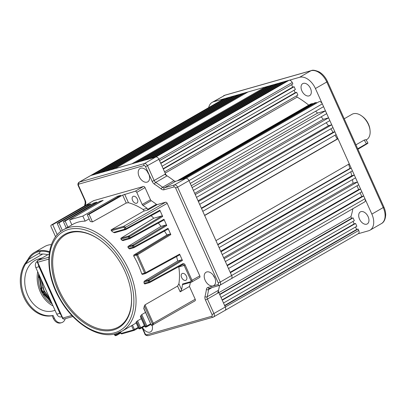 <?xml version="1.0" encoding="UTF-8"?>
<svg xmlns="http://www.w3.org/2000/svg" width="406" height="406" viewBox="0 0 406 406"><rect width="100%" height="100%" fill="white"/><g stroke="black" fill="none" stroke-linecap="round" stroke-linejoin="round"><path stroke-width="0.61" d="M217.657 293.178A84.763 53.688 -119.9 0 0 219.544 285.433A84.763 53.688 60.1 0 1 218.499 290.26A3.081 1.954 -119.9 0 0 218.793 292.523L225.386 307.195A3.081 1.954 60.1 0 1 225.015 310.407A3.081 1.954 -119.9 0 0 225.386 307.195L224.762 305.799L358.092 229.04L356.656 229.451L355.549 226.99M364.964 198.757L231.633 275.512A3.081 1.954 60.1 0 1 231.263 278.729A3.081 1.954 -119.9 0 0 231.633 275.512L220.265 282.058L177.62 187.171L188.993 180.629L231.633 275.512L230.38 272.72L363.71 195.966L364.964 198.757A3.081 1.954 60.1 0 1 364.588 201.97L231.263 278.729A3.081 1.954 -119.9 0 1 230.978 278.846M319.157 101.627L185.826 178.381A3.081 1.954 60.1 0 1 188.993 180.629L190.247 183.416L323.572 106.661L322.318 103.87A3.081 1.954 60.1 0 0 319.157 101.627L174.458 184.928L164.405 187.785L175.773 181.243L185.826 178.381A3.081 1.954 -119.9 0 1 188.993 180.629L322.318 103.87M165.511 173.956L154.138 180.503L147.545 165.831A3.081 1.954 -119.9 0 0 144.379 163.582L79.383 182.086L90.751 175.539A3.081 1.954 -119.9 0 0 90.472 175.661A3.081 1.954 60.1 0 1 90.751 175.539L155.752 157.036A3.081 1.954 60.1 0 1 158.913 159.284L165.511 173.956A3.081 1.954 -119.9 0 0 167.079 175.854A84.763 53.688 60.1 0 1 173.93 180.716A3.081 1.954 -119.9 0 0 175.773 181.243M139.131 176.529A7.704 4.882 60.1 0 1 140.065 168.49A7.704 4.882 60.1 0 1 148.687 173.809A7.704 4.882 60.1 0 1 147.754 181.847A7.704 4.882 60.1 0 1 139.131 176.529M205.137 280.277A7.704 4.882 60.1 0 1 206.07 272.238A7.704 4.882 60.1 0 1 214.693 277.557A7.704 4.882 60.1 0 1 213.759 285.596A7.704 4.882 60.1 0 1 205.137 280.277M152.088 325.277A7.704 4.882 60.1 0 1 150.616 331.854A7.704 4.882 60.1 0 1 142.455 327.464M147.231 171.378A7.704 4.882 -119.9 0 0 147.398 171.768A7.704 4.882 -119.9 0 0 148.855 174.199M213.236 275.126A7.704 4.882 -119.9 0 0 213.404 275.517A7.704 4.882 -119.9 0 0 214.86 277.948M351.794 114.431A14.641 9.272 60.1 0 1 351.982 114.319A14.641 9.272 60.1 0 1 361.665 115.928A14.641 9.272 60.1 0 1 370.059 130.509A14.641 9.272 60.1 0 1 366.78 139.583A14.641 9.272 60.1 0 1 366.593 139.694L366.136 139.958M355.93 144.835L364.228 140.06L366.425 143.749L357.701 148.774M357.914 149.251L367.806 143.364L367.912 142.937L365.948 139.639L364.228 140.06M361.665 115.928L362.451 116.502A13.099 8.298 60.1 0 1 369.962 129.544L370.059 130.509M51.009 301.323L42.026 290.239L39.489 275.689M52.11 303.779L51.856 303.668M49.72 298.461L45.853 293.761M51.334 302.044L43.645 294.391M38.839 277.587L39.057 274.73M49.974 299.024L44.117 290.539L41.153 279.394M51.714 302.891L41.909 291.168L38.986 274.573M38.768 274.096L41.635 291.244L51.872 303.252M40.818 278.653L43.843 290.615L50.253 299.643M42.696 287.834L40.762 288.387M42.011 292.751L42.336 292.66M42.615 292.579L44.543 292.031M61.768 316.695L61.164 316.868A4.623 3.532 -105.9 0 1 56.794 314.203L35.85 267.6A4.623 3.532 -105.9 0 1 37.073 261.626L37.195 261.56M115.309 333.879L115.791 334.96A0.771 0.589 74.1 0 0 116.623 335.361A0.771 0.477 -119.7 0 0 116.695 335.331A0.771 0.477 -119.7 0 0 116.781 334.534L114.781 335.214A0.771 0.771 0 0 0 115.695 335.64A0.771 0.589 -105.9 0 1 114.964 335.194L114.462 334.072M116.456 333.544A58.566 37.093 -119.9 0 0 121.846 331.271A58.566 37.093 -119.9 0 0 126.966 266.052A58.566 37.093 -119.9 0 0 68.797 227.497A58.566 37.093 -119.9 0 0 63.407 229.766L72.71 224.411A58.566 37.093 60.1 0 1 78.099 222.143A58.566 37.093 60.1 0 1 85.118 221.143L89.117 218.885M69.644 232.278A53.942 34.165 60.1 0 1 100.368 240.306A53.942 34.165 60.1 0 1 131.29 294.02A53.942 34.165 60.1 0 1 113.543 329.951A53.942 34.165 60.1 0 1 58.139 290.635A53.942 34.165 60.1 0 1 69.644 232.278M100.566 240.448A53.171 33.678 -119.9 0 0 70.477 232.679A53.171 33.678 -119.9 0 0 59.134 290.204A53.171 33.678 -119.9 0 0 113.746 328.956A53.171 33.678 -119.9 0 0 131.265 293.777M138.202 327.363L133.478 329.926A0.771 0.589 74.1 0 0 134.305 330.327A0.771 0.477 -119.7 0 0 134.376 330.296A0.771 0.477 -119.7 0 0 134.462 329.499L132.493 325.12L131.564 325.673A58.566 37.093 60.1 0 1 131.148 325.916L121.846 331.271L116.253 333.63C98.556 339.147 73.511 323.496 59.941 299.222C44.081 272.563 45.289 239.433 63.407 229.766M132.493 325.12L136.228 322.968M136.7 321.506L139.689 328.16A0.771 0.589 74.1 0 0 140.522 328.561A0.771 0.477 -119.7 0 0 140.588 328.53A0.771 0.477 -119.7 0 0 140.674 327.728L137.568 320.816L136.7 321.506A58.566 37.093 60.1 0 1 136.061 322.161L136.193 322.232M137.568 320.816L141.293 318.649M140.983 315.442L145.901 326.388A0.771 0.589 74.1 0 0 146.733 326.789A0.771 0.477 -119.7 0 0 146.799 326.759A0.771 0.477 -119.7 0 0 146.886 325.962L141.78 314.594L140.983 315.442A58.566 37.093 60.1 0 1 140.471 316.375L140.669 316.604M141.78 314.594L145.495 312.402M152.118 325.257A0.771 0.589 -105.9 0 1 151.286 324.856L152.179 324.602A0.771 0.589 74.1 0 0 153.011 325.003A1.543 0.974 -119.9 0 0 153.153 324.942A1.543 0.974 -119.9 0 0 153.336 323.333L145.023 304.83L144.338 305.957A58.566 37.093 60.1 0 1 143.8 308.195L144.1 308.641M145.023 304.83L177.579 286.088L180.162 291.833L189.46 286.474A63.189 40.021 60.1 0 0 190.368 282.424M178.752 266.661L178.813 266.935A58.566 37.093 60.1 0 1 178.909 283.758L177.579 286.088M145.617 273.461L179.452 254.973L179.614 254.141L182.436 260.419L181.644 259.86L148.403 279.993L144.287 281.165L143.937 282.2A58.566 37.093 60.1 0 1 144.191 283.489L144.749 283.982L149.479 282.637A0.771 0.589 74.1 0 0 149.57 282.596A0.771 0.487 -118.6 0 0 149.636 282.571A0.771 0.487 -118.6 0 0 149.748 281.759L149.205 280.551A0.771 0.487 -121.2 0 0 148.403 279.993A0.771 0.589 74.1 0 0 148.21 280.982L148.753 282.19A0.771 0.589 74.1 0 0 149.479 282.637A0.771 0.771 0 0 0 149.636 282.571L182.568 264.58A0.771 0.487 61.4 0 1 182.502 264.605L149.692 282.53M144.287 281.165L177.701 260.982L181.644 259.86M176.554 256.567A58.566 37.093 60.1 0 1 177.701 260.982M133.802 255.034L166.942 234.927L170.043 234.044L136.802 254.181L133.802 255.034L133.691 255.998A58.566 37.093 60.1 0 1 141.76 273.948L142.404 274.415L145.404 273.563A0.771 0.589 74.1 0 0 145.495 273.527A0.771 0.487 -118.6 0 0 145.561 273.502A0.771 0.487 -118.6 0 0 145.668 272.69L137.604 254.735A0.771 0.487 -121.2 0 0 136.802 254.181A0.771 0.589 74.1 0 0 136.609 255.171L144.673 273.121A0.771 0.589 74.1 0 0 145.404 273.563A0.771 0.771 0 0 0 145.561 273.502L179.452 254.973M164.43 231.039A58.566 37.093 60.1 0 1 166.942 234.927M127.991 246.457L161.025 226.381L165.968 224.975L132.726 245.107L127.991 246.457L127.971 247.396A58.566 37.093 60.1 0 1 128.803 248.523L129.687 248.924L133.802 247.751A0.771 0.589 74.1 0 0 133.894 247.711A0.771 0.487 -118.6 0 0 133.96 247.685A0.771 0.487 -118.6 0 0 134.066 246.873L133.523 245.666A0.771 0.487 -121.2 0 0 132.726 245.107A0.771 0.589 74.1 0 0 132.529 246.102L133.072 247.305A0.771 0.589 74.1 0 0 133.802 247.751A0.771 0.771 0 0 0 133.96 247.685L167.917 229.136L168.013 228.329L170.835 234.607L170.043 234.044M158.315 223.082A58.566 37.093 60.1 0 1 161.025 226.381M120.861 238.256L153.762 218.22L161.892 215.906L128.651 236.038L120.861 238.256L120.958 239.164A58.566 37.093 60.1 0 1 121.978 240.235L122.962 240.606L129.727 238.682A0.771 0.589 74.1 0 0 129.819 238.642A0.771 0.487 -118.6 0 0 129.884 238.616A0.771 0.487 -118.6 0 0 129.991 237.804L129.448 236.596A0.771 0.487 -121.2 0 0 128.651 236.038A0.771 0.589 74.1 0 0 128.453 237.028L128.996 238.236A0.771 0.589 74.1 0 0 129.727 238.682A0.771 0.771 0 0 0 129.884 238.616L163.836 220.067M151.108 215.723A58.566 37.093 60.1 0 1 153.762 218.22M93.476 200.787A1.543 0.974 60.1 0 1 93.603 200.691A1.543 0.974 60.1 0 1 93.745 200.635L143.445 186.486A1.543 0.974 60.1 0 1 145.028 187.608L150.484 199.742A1.543 0.974 -119.9 0 0 151.265 200.691A63.189 40.021 60.1 0 1 156.376 204.314A1.543 0.974 -119.9 0 0 157.295 204.578L165.607 202.213L123.749 226.309L111.071 229.918L111.345 230.775A58.566 37.093 60.1 0 1 113.507 232.415L114.639 232.745L125.647 229.608A0.771 0.589 74.1 0 0 125.743 229.573A0.771 0.487 -118.6 0 0 125.809 229.547A0.771 0.487 -118.6 0 0 125.916 228.735L125.332 227.431L167.191 203.335L199.798 275.892A1.543 0.974 60.1 0 1 199.615 277.501A1.543 0.974 60.1 0 1 199.473 277.562M111.071 229.918L143.633 211.176L147.992 209.932L147.104 208.308A63.189 40.021 -119.9 0 0 142.998 205.451A1.543 0.974 60.1 0 1 142.212 204.502L136.761 192.368A1.543 0.974 -119.9 0 0 135.178 191.246L122.678 195.098L126.23 203.005L128.458 202.726A58.566 37.093 60.1 0 1 143.034 209.471C143.993 210.222 144.191 210.79 143.633 211.176M126.23 203.005L92.466 221.904A58.566 37.093 60.1 0 0 90.299 221.514L87.285 214.804L89.051 214.302L122.678 195.098M71.872 224.894L69.599 219.839L82.839 216.068L85.118 221.143M66.305 228.101L63.387 221.605L65.153 221.103L99.81 201.31L103.16 200.361L69.599 219.839M99.81 201.31L100.165 202.097M65.153 221.103L67.888 227.187M93.603 200.691L51.227 225.086A1.543 0.974 -119.9 0 1 51.369 225.031L52.729 224.64L87.386 204.847L90.731 203.898L57.175 223.376L58.941 222.874L93.598 203.081L96.943 202.127L63.387 221.605M82.839 216.068L117.496 196.281L120.841 195.327L87.285 214.804M165.607 202.213A1.543 0.974 60.1 0 1 167.191 203.335M143.8 308.195L151.103 324.876A0.771 0.771 0 0 0 152.017 325.302L195.012 300.846A1.543 0.974 60.1 0 0 195.2 299.237L189.46 286.474M180.162 291.833L181.583 289.701A63.189 40.021 -119.9 0 0 182.558 283.992L182.883 284.55L191.617 282.068A0.771 0.589 74.1 0 0 191.718 282.023A1.543 0.974 -119.9 0 0 191.86 281.962A1.543 0.974 -119.9 0 0 192.048 280.358L185.141 264.981A2.314 1.766 -105.9 0 0 182.675 263.768A0.771 0.487 61.4 0 1 182.568 264.58L182.69 264.529A1.543 1.177 -105.9 0 1 184.146 265.417L185.141 264.981M125.865 229.507L159.7 211.024L159.862 210.186L162.684 216.469L161.892 215.906M129.94 238.576L163.775 220.093L163.938 219.255L166.759 225.538L165.968 224.975M159.7 211.024L125.809 229.547A0.771 0.771 0 0 1 125.647 229.608A0.771 0.589 74.1 0 1 124.921 229.167L113.507 232.415M133.407 196.286A3.852 2.441 60.1 0 1 137.233 198.823A3.852 2.441 60.1 0 1 136.898 203.112A3.852 2.441 60.1 0 1 136.543 203.264A3.852 2.441 60.1 0 1 132.716 200.726A3.852 2.441 60.1 0 1 133.051 196.433A3.852 2.441 60.1 0 1 133.407 196.286M89.051 214.302L92.466 221.904M117.496 196.281L117.847 197.062M182.472 273.405A3.852 2.441 60.1 0 1 186.298 275.943A3.852 2.441 60.1 0 1 185.963 280.231A3.852 2.441 60.1 0 1 185.608 280.384A3.852 2.441 60.1 0 1 181.781 277.846A3.852 2.441 60.1 0 1 182.116 273.553A3.852 2.441 60.1 0 1 182.472 273.405M55.592 236.825L51.039 226.695A1.543 0.974 -119.9 0 1 51.227 225.086M52.729 224.64L57.271 234.754M87.386 204.847L87.742 205.634M60.819 231.486L57.175 223.376M58.941 222.874L62.336 230.42M93.598 203.081L93.953 203.863M270.259 86.387L269.965 85.722L136.634 162.481L134.721 163.024L268.051 86.27L269.965 85.722M265.483 87.747L265.184 87.082L131.854 163.841L114.649 168.739L247.98 91.979L265.184 87.082M224.731 310.529A3.081 1.954 -119.9 0 0 225.015 310.407L358.346 233.653A3.081 1.954 60.1 0 0 358.716 230.435L358.092 229.04M355.58 223.462L356.838 226.249L223.508 303.008L222.255 300.217L355.58 223.462L354.149 223.868L353.042 221.407M353.073 217.88L354.326 220.671L221.001 297.425L219.742 294.634L353.073 217.88L351.642 218.286L350.911 216.662A84.763 53.688 60.1 0 0 352.865 208.72M360.574 188.988L227.243 265.742L228.497 268.533L361.827 191.779L360.574 188.988L358.66 189.531L356.981 185.791M357.437 182.01L224.107 258.769L225.36 261.56L358.691 184.801L357.437 182.01L353.047 183.258A84.763 53.688 60.1 0 0 352.474 179.599M354.301 175.037L220.976 251.791L222.229 254.582L355.554 177.823L354.301 175.037L351.728 175.768A84.763 53.688 60.1 0 0 350.799 171.779M351.165 168.059L217.839 244.813L219.093 247.604L352.423 170.85L351.165 168.059L349.901 168.419A84.763 53.688 60.1 0 0 348.632 164.247M338 138.756L204.67 215.51L215.956 240.626L349.287 163.872L338 138.756L337.29 138.959A84.763 53.688 60.1 0 0 335.021 135.198M334.864 131.777L201.533 208.537L202.787 211.323L336.117 134.569L334.864 131.777L333.128 132.27A84.763 53.688 60.1 0 0 330.783 128.854M331.727 124.799L198.397 201.559L199.65 204.35L332.981 127.591L331.727 124.799L328.49 125.723A84.763 53.688 60.1 0 0 326.16 122.734M328.591 117.826L195.261 194.581L196.514 197.372L329.845 120.618L328.591 117.826L323.323 119.323A84.763 53.688 60.1 0 0 321.131 116.852M325.455 110.848L192.124 187.602L193.383 190.394L326.708 113.639L325.455 110.848L317.553 113.096A84.763 53.688 60.1 0 0 315.65 111.224M316.289 102.439L314.376 102.987L181.046 179.741L182.959 179.198L316.289 102.439L316.487 102.88M312.463 103.53L310.549 104.073L177.224 180.827L179.132 180.284L312.463 103.53L312.661 103.972M175.093 181.634A84.763 53.688 -119.9 0 0 164.74 174.402M163.303 169.053L164.557 171.845L297.887 95.085L296.634 92.294L163.303 169.053M160.796 163.471L162.05 166.262L295.38 89.508L294.127 86.717L160.796 163.471M145.556 166.699L158.913 159.284L159.543 160.68L292.873 83.925L292.244 82.53A3.081 1.954 60.1 0 0 289.077 80.281L144.379 163.582A1.543 1.177 74.1 0 0 143.973 165.572A1.543 0.974 -119.9 0 1 145.556 166.699L152.148 181.37A4.623 2.928 60.1 0 0 154.508 184.217A1.543 0.751 -57.2 0 1 155.711 182.401L167.079 175.854M292.244 82.53L158.913 159.284A3.081 1.954 -119.9 0 0 155.752 157.036L153.838 157.584L287.169 80.824L289.077 80.281M284.301 81.642L282.388 82.185L149.058 158.944L150.971 158.401L284.301 81.642L284.596 82.306M279.521 83.002L277.608 83.545L144.277 160.304L146.19 159.761L279.521 83.002L279.82 83.666M274.74 84.362L272.832 84.905L139.502 161.664L141.41 161.121L274.74 84.362L275.04 85.027M245.112 92.796L243.199 93.339L109.869 170.099L111.782 169.556L245.112 92.796L245.407 93.461M240.332 94.156L238.418 94.699L105.093 171.459L107.001 170.916L240.332 94.156L240.631 94.821M235.551 95.517L233.643 96.065L100.312 172.819L102.226 172.276L235.551 95.517L235.85 96.181M230.775 96.877L228.862 97.425L95.532 174.179L97.445 173.636L230.775 96.877L231.07 97.541M143.973 165.572L78.977 184.075A1.543 1.177 -105.9 0 1 79.383 182.086A3.081 1.954 -119.9 0 0 79.099 182.203L223.797 98.902A3.081 1.954 60.1 0 1 224.082 98.785L90.751 175.539L92.664 174.996L225.995 98.237L226.294 98.902M224.082 98.785L225.995 98.237M363.71 195.966L361.797 196.509L360.117 192.764M296.603 95.826L297.187 97.12A84.763 53.688 60.1 0 1 308.727 105.124M294.096 90.244L295.203 92.705L296.634 92.294M291.589 84.661L292.69 87.123L294.127 86.717M292.69 87.123L160.649 163.141M295.203 92.705L163.156 168.718M297.187 97.12L165.14 173.139M191.307 185.775L317.553 113.096M194.713 193.363L323.323 119.323M198.062 200.808L328.49 125.723M201.356 208.136L333.128 132.27M204.594 215.347L337.29 138.959M217.707 244.519L349.901 168.419M220.707 251.197L351.728 175.768M223.655 257.754L353.047 183.258M358.66 189.531L227.045 265.301M230.182 272.279L361.797 196.509M218.864 292.675L350.911 216.662M351.642 218.286L219.595 294.304M354.149 223.868L222.102 299.887M356.656 229.451L224.614 305.464M367.912 142.937L357.828 149.063M367.806 143.364L366.415 144.115M357.843 149.098L359.183 148.352L357.884 149.18M37.707 271.731A26.969 20.615 74.1 0 0 53.064 305.896M52.135 303.835A25.431 19.437 -105.9 0 1 38.636 273.791M55.059 310.341L53.267 310.849A26.969 20.615 -105.9 0 1 26.842 292.975A26.969 20.615 -105.9 0 1 34.911 260.49A26.969 20.615 -105.9 0 1 38.499 258.972L42.143 257.932M47.715 254.729A31.399 24 74.1 0 0 42.762 254.009L39.758 254.156L39.27 253.242L28.912 259.206L25.654 263.859A31.399 24 74.1 0 0 25.989 299.405A31.399 24 74.1 0 0 53.1 315.442L54.358 318.233A7.704 5.892 74.1 0 0 61.636 322.668A7.704 5.892 74.1 0 0 62.661 322.237A7.704 5.892 74.1 0 0 65.249 318.685M61.636 322.668L60.677 322.943A7.704 5.892 -105.9 0 1 53.399 318.507L52.146 315.716A31.399 24 -105.9 0 1 24.994 299.598A31.399 24 -105.9 0 1 24.781 263.996L28.034 259.211A36.87 23.35 -119.9 0 1 34.271 252.532A36.87 23.35 -119.9 0 1 37.662 251.101A36.87 23.35 -119.9 0 1 49.532 251.735M52.146 315.716L53.1 315.442M28.912 259.206L29.095 258.906A36.022 22.817 60.1 0 1 34.693 253.268A36.022 22.817 60.1 0 1 38.007 251.867A36.022 22.817 60.1 0 1 49.415 252.425M34.271 252.532L44.604 246.579A36.87 23.35 60.1 0 1 47.999 245.153A36.87 23.35 60.1 0 1 51.46 244.564M40.483 251.375A36.022 22.817 -119.9 0 0 39.428 252.958L39.27 253.242M60.905 314.782A4.623 3.532 -105.9 0 1 59.87 313.229L38.864 266.488A4.623 3.532 -105.9 0 1 38.367 264.631M310.483 88.417A6.938 4.395 60.1 0 1 309.641 95.649A6.938 4.395 60.1 0 1 301.881 90.863A6.938 4.395 60.1 0 1 302.719 83.631A6.938 4.395 60.1 0 1 310.483 88.417M368.125 216.682A6.938 4.395 60.1 0 1 367.288 223.914A6.938 4.395 60.1 0 1 359.523 219.128A6.938 4.395 60.1 0 1 360.366 211.896A6.938 4.395 60.1 0 1 368.125 216.682M371.86 214.104L383.228 207.557A2.314 0.279 -24.2 0 0 383.898 207.07A14.824 9.389 -119.9 0 1 385.7 215.007C385.36 219.489 383.914 222.366 381.361 223.635A15.413 9.759 -119.9 0 0 383.228 207.557L326.789 81.976A15.413 9.759 -119.9 0 0 310.96 70.745L299.592 77.287A15.413 9.759 60.1 0 1 315.421 88.523L371.86 214.104A15.413 9.759 60.1 0 1 369.993 230.182A15.413 9.759 60.1 0 1 368.572 230.781L358.209 233.729M299.592 77.287L213.566 101.774A15.413 9.759 -119.9 0 0 212.15 102.373A15.413 9.759 -119.9 0 0 208.684 107.605M383.898 207.07L327.459 81.484A14.824 9.389 -119.9 0 0 319.187 71.923C315.289 70.238 312.65 69.802 311.27 70.614L225.244 95.1L212.15 102.373M142.364 327.515L145.12 333.651A1.543 0.974 -119.9 0 0 146.703 334.772L211.699 316.274A1.543 1.177 74.1 0 0 213.155 317.162A1.543 1.177 74.1 0 0 213.363 317.071A3.081 1.954 -119.9 0 0 213.647 316.954A3.081 1.954 -119.9 0 0 214.018 313.736L207.425 299.065L218.793 292.523M358.716 230.435L212.028 314.604A1.543 0.974 -119.9 0 1 211.699 316.274M218.499 290.26L207.126 296.806A84.763 53.688 -119.9 0 0 208.552 289.59L212.059 287.57M212.028 314.604L205.436 299.932L207.425 299.065A3.081 1.954 60.1 0 1 207.126 296.806A1.543 1.005 -165.4 0 1 204.989 296.542A83.22 52.709 -119.9 0 0 206.385 289.458A4.623 2.928 60.1 0 1 207.897 287.453L217.946 284.591A1.543 0.974 -119.9 0 0 218.276 282.926L175.631 188.039A1.543 0.974 -119.9 0 0 174.047 186.917L163.999 189.775A4.623 2.928 60.1 0 1 161.233 188.988A83.22 52.709 -119.9 0 0 154.508 184.217M206.385 289.458A1.543 0.924 -172.1 0 0 208.552 289.59A3.081 1.954 60.1 0 1 209.273 288.372A3.081 1.954 60.1 0 1 209.313 288.351M217.946 284.591A1.543 1.177 74.1 0 0 219.402 285.479A1.543 1.177 74.1 0 0 219.605 285.393A3.081 1.954 -119.9 0 0 219.89 285.271A3.081 1.954 -119.9 0 0 220.265 282.058L218.276 282.926M175.631 188.039L177.62 187.171A3.081 1.954 -119.9 0 0 174.458 184.928A1.543 1.177 74.1 0 0 174.047 186.917M173.93 180.716L162.562 187.262A84.763 53.688 -119.9 0 0 155.711 182.401A3.081 1.954 60.1 0 1 154.138 180.503L152.148 181.37M163.999 189.775A1.543 1.177 -105.9 0 1 164.405 187.785A3.081 1.954 60.1 0 1 162.562 187.262A1.543 0.645 -52.1 0 0 161.233 188.988M78.977 184.075A1.543 0.974 -119.9 0 0 78.647 185.74L85.245 200.412A4.623 2.928 60.1 0 1 85.691 203.807A83.22 52.709 -119.9 0 0 85.28 205.482M205.436 299.932A4.623 2.928 60.1 0 1 204.989 296.542M209.557 288.255A1.543 1.177 -105.9 0 1 209.354 288.341A1.543 1.177 -105.9 0 1 207.897 287.453M148.368 335.574A1.543 1.177 -105.9 0 1 148.16 335.66A1.543 1.177 -105.9 0 1 146.703 334.772M145.12 333.651L144.749 333.686C144.967 334.945 146.104 335.6 148.16 335.66L213.155 317.162L225.015 310.407M85.691 203.807A1.543 1.005 -165.4 0 1 85.23 202.822L84.514 205.923M85.245 200.412L84.869 200.452L85.23 202.822M79.099 182.203C77.85 183.202 77.576 184.395 78.277 185.781L78.647 185.74M59.91 313.32L56.794 314.203M35.85 267.6L38.966 266.712M115.796 335.595A0.771 0.589 -105.9 0 1 115.695 335.64L116.522 335.402A0.771 0.771 0 0 0 116.695 335.331L120.79 332.991M120.521 332.392L116.781 334.534L116.36 333.6M120.785 332.981L116.75 335.285M68.391 229.486A57.023 36.119 -119.9 0 0 56.231 291.183A57.023 36.119 -119.9 0 0 114.796 332.742A57.023 36.119 -119.9 0 0 126.961 271.046A57.023 36.119 -119.9 0 0 68.391 229.486M51.369 225.031L93.745 200.635M143.445 186.486L135.178 191.246M64.442 318.888A1.543 1.177 -105.9 0 1 64.234 318.974A1.543 1.177 -105.9 0 1 62.778 318.086L37.697 262.271L48.811 259.109M37.322 262.306L37.697 262.271A1.543 1.177 -105.9 0 1 38.103 260.282A1.543 0.974 -119.9 0 0 37.961 260.342A1.543 1.543 0 0 0 37.322 262.306L62.407 318.121A1.543 1.543 0 0 0 64.234 318.974L72.872 316.518M71.898 315.492L62.407 318.121M145.906 327.023A0.771 0.589 -105.9 0 1 145.805 327.069L146.632 326.835A0.771 0.771 0 0 0 146.799 326.759L150.9 324.419L146.86 326.718M144.683 326.18L140.649 328.484M122.008 333.828A0.771 0.589 -105.9 0 1 121.907 333.869L134.203 330.372A0.771 0.771 0 0 0 134.376 330.296L138.471 327.957L134.437 330.256M131.564 325.673L133.478 329.926L120.993 333.443A0.771 0.771 0 0 0 121.907 333.869A0.771 0.589 -105.9 0 1 121.181 333.427L120.526 331.981M144.414 325.592L140.674 327.728L138.674 328.413A0.771 0.771 0 0 0 139.588 328.835A0.771 0.589 -105.9 0 1 138.862 328.393L136.061 322.161M150.631 323.826L146.886 325.962L144.886 326.642A0.771 0.771 0 0 0 145.805 327.069A0.771 0.589 -105.9 0 1 145.074 326.627L140.471 316.375M144.338 305.957L152.341 323.77A0.771 0.487 -119.9 0 1 152.179 324.602M195.2 299.237L152.341 323.77M181.583 289.701L178.909 283.758M199.798 275.892L191.053 280.79A0.771 0.487 -119.9 0 1 190.891 281.622L182.558 283.992M111.345 230.775L123.546 227.304A0.771 0.487 -119.9 0 1 124.337 227.867L124.921 229.167L125.916 228.735L159.862 210.186M162.684 216.469L129.448 236.596L120.958 239.164M121.978 240.235L129.991 237.804L163.938 219.255M166.759 225.538L133.523 245.666L127.971 247.396M128.803 248.523L134.066 246.873L168.013 228.329M170.835 234.607L137.604 254.735L133.691 255.998M141.76 273.948L145.668 272.69L179.614 254.141M182.436 260.419L149.205 280.551L143.937 282.2M144.191 283.489L149.748 281.759L182.675 263.768M134.016 247.645L167.851 229.162M124.337 227.867L125.332 227.431A1.543 0.974 -119.9 0 0 123.749 226.309A0.771 0.589 74.1 0 0 123.546 227.304M147.992 209.932L157.295 204.578M147.104 208.308L143.034 209.471M156.376 204.314L147.845 209.227M142.998 205.451L151.265 200.691M128.458 202.726L124.647 194.241M136.761 192.368L145.028 187.608M150.484 199.742L142.212 204.502M178.813 266.935L184.146 265.417L191.053 280.79M190.891 281.622A0.771 0.589 74.1 0 0 191.617 282.068L199.615 277.501M139.694 328.794A0.771 0.589 -105.9 0 1 139.588 328.835L140.415 328.601A0.771 0.771 0 0 0 140.588 328.53L144.683 326.191M48.893 257.211L38.103 260.282L49.207 253.887L37.961 260.342M25.654 263.859L42.762 254.009M26.953 261.241L27.933 260.967M29.095 258.906L28.034 259.211M60.169 313.148L59.87 313.229M38.864 266.488L39.164 266.402M54.358 318.233L53.399 318.507M311.27 70.614A2.314 1.766 -105.9 0 0 310.96 70.745L224.939 95.232L213.566 101.774M225.244 95.1A2.314 1.766 -105.9 0 0 224.939 95.232A15.413 9.759 -119.9 0 0 223.518 95.826M327.459 81.484A2.314 0.279 -24.2 0 1 326.789 81.976L315.421 88.523M209.273 288.372L219.89 285.271L231.263 278.729M142.054 327.693L144.749 333.686M78.277 185.781L84.869 200.452M344.222 118.785L351.982 114.319M41.656 292.046L41.975 291.955M42.254 291.878L44.183 291.325M135.939 322.323L138.674 328.413M140.395 316.639L144.886 326.642M143.785 308.601L151.103 324.876M120.369 332.057L120.993 333.443M114.284 334.108L114.781 335.214M79.337 322.481L81.043 323.47M381.361 223.635L369.993 230.182"/></g></svg>
